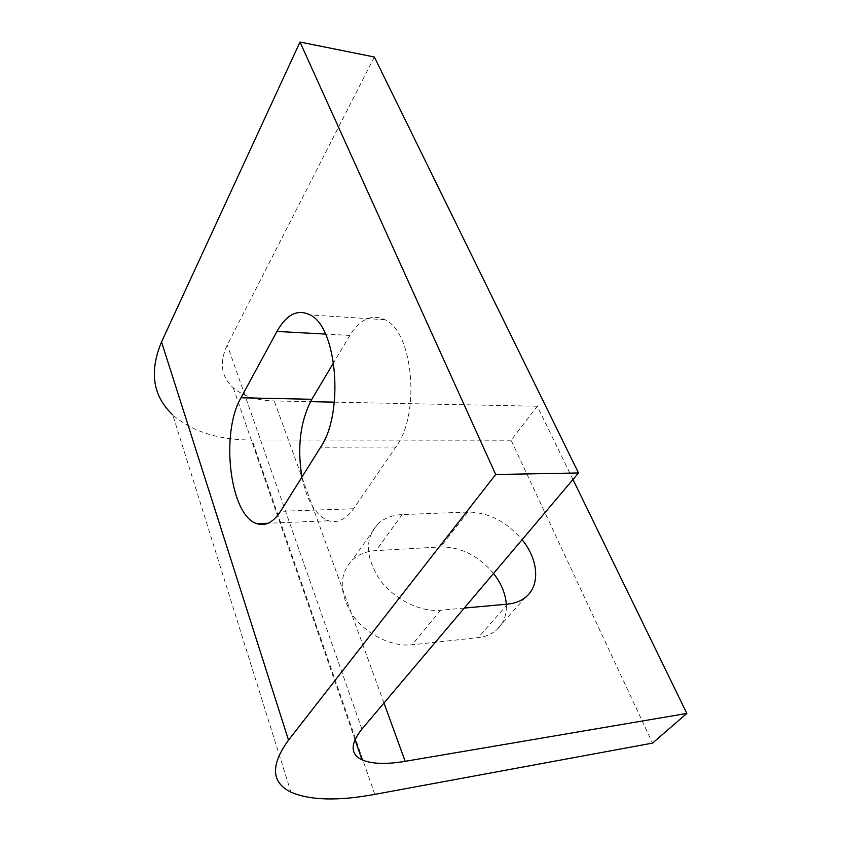 <?xml version="1.0" encoding="UTF-8"?>
<svg xmlns="http://www.w3.org/2000/svg" width="841" height="841" viewBox="0 0 841 841"><rect width="100%" height="100%" fill="white"/><g stroke="black" fill="none" stroke-linecap="round" stroke-linejoin="round"><path stroke-width="0.63" stroke-dasharray="4.21 3.15" d="M464.264 608.075L440.652 610.23C419.775 612.248 393.441 598.95 379.302 578.965C365.246 556.542 364.857 538.124 378.135 523.712C384.432 518.056 392.442 515.018 402.177 514.587L467.922 512.032C488.379 512.306 506.429 521.525 522.082 539.691M493.53 573.457C478.434 555.68 460.815 546.829 440.663 546.923L375.938 550.624C366.361 551.223 358.434 554.377 352.169 560.106C338.902 574.624 338.986 592.873 352.421 614.834C365.972 634.387 391.58 647.118 412.122 644.784L478.182 637.615C485.173 636.816 491.049 634.471 495.822 630.582C503.391 624.054 506.881 615.276 506.314 604.227M301.94 477.078C306.881 500.994 315.774 515.565 328.621 520.789C337.609 523.449 345.935 519.444 353.577 508.752L395.848 447.013C420.721 414.182 413.246 331.69 384.873 319.706C371.764 313.735 360.095 318.981 349.867 335.422L333.614 362.702M572.973 479.517L537.294 406.235L511.107 440.2L652.542 743.097M374.35 56.999L227.28 345.02C219.123 362.429 221.109 376.684 233.23 387.785C243.175 396.132 256.841 400.526 274.219 400.947L310.466 401.672M334.382 402.156L537.294 406.235M511.107 440.2L252.016 440.022C218.418 439.938 192 431.57 172.773 414.897L290.944 792.148M467.922 512.032L440.663 546.923M507.733 604.101L478.182 637.615M402.177 514.587L375.938 550.624M440.652 610.23L412.122 644.784M395.848 447.013L320.6 447.233M349.867 335.422L325.499 334.087M353.577 508.752L280.537 511.296M383.98 703.023L274.219 400.947M361.882 729.147L227.28 345.02M374.781 794.377L252.016 440.022M525.52 597.289L495.822 630.582M378.135 523.712L352.169 560.106M384.873 319.706L310.108 314.923M328.621 520.789L268.153 523.239M355.007 739.607L233.23 387.785"/><path stroke-width="1.26" d="M522.082 539.691C538.44 559.517 540.574 585.483 525.52 597.289C520.747 601.136 514.818 603.407 507.733 604.101L464.264 608.075M506.314 604.227C505.494 593.609 501.236 583.349 493.53 573.457M276.931 331.438C286.602 314.303 297.661 308.805 310.108 314.923C337.083 327.191 344.253 413.099 320.6 447.233L280.537 511.296C273.304 522.366 265.43 526.498 256.936 523.691C229.971 515.943 220.132 433.367 241.01 397.772L276.931 331.438L325.499 334.087M333.614 362.702L311.822 399.286C300.332 420.973 297.031 446.907 301.94 477.078M374.781 794.377L652.542 743.097L686.834 713.431L405.173 761.326C386.156 764.511 371.775 764.017 362.019 759.854C350.224 754.104 350.171 743.865 361.882 729.147L578.503 472.968L495.685 474.503L288.516 740.122C270.403 765.142 271.212 782.487 290.944 792.148C310.056 800.411 337.998 801.158 374.781 794.377M686.834 713.431L572.973 479.517M310.466 401.672L334.382 402.156M578.503 472.968L374.35 56.999L299.985 42.05L495.685 474.503M172.773 414.897C152.831 396.143 149.088 371.817 161.535 341.94L299.985 42.05M311.822 399.286L241.01 397.772M405.173 761.326L383.98 703.023M288.516 740.122L161.535 341.94M268.153 523.239L256.936 523.691M362.019 759.854L355.007 739.607"/></g></svg>
